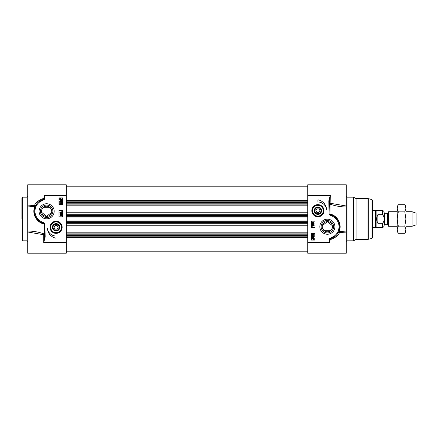 <?xml version="1.0" encoding="UTF-8"?>
<svg xmlns="http://www.w3.org/2000/svg" width="438" height="438" viewBox="0 0 438 438"><rect width="100%" height="100%" fill="white"/><g stroke="black" fill="none" stroke-linecap="round" stroke-linejoin="round"><path stroke-width="0.66" d="M397.189 208.291L397.189 206.637L398.295 204.721L397.189 208.291L398.295 211.861L397.189 219L397.189 208.291M398.295 233.279L397.189 231.363L397.189 219L398.295 226.139L397.189 229.709L398.295 233.279L404.816 233.279L405.916 229.709L405.916 231.363L404.816 233.279M404.816 204.721L405.916 206.637L405.916 229.709L404.816 226.139L405.916 219L404.816 211.861L405.916 208.291L404.816 204.721L398.295 204.721M398.295 226.139L404.816 226.139M398.295 211.861L404.816 211.861M66.264 232.819L307.733 232.819M66.264 225.252L307.733 225.252M66.264 212.748L307.733 212.748M66.264 205.181L307.733 205.181M387.4 224.743L384.679 224.743L384.679 213.257L387.4 213.257L387.4 224.743L387.904 225.039L387.904 212.961L388.615 211.729L388.615 226.271L397.189 226.271M382.352 223.276L377.846 223.276C376.302 220.424 376.302 217.576 377.846 214.724L382.352 214.724C384.756 216.219 384.756 221.781 382.352 223.276L382.352 227.437C383.414 227.333 383.995 226.753 384.099 225.69L384.099 212.671L384.099 225.329L384.679 224.743M384.099 219L384.099 212.31C383.995 211.247 383.414 210.667 382.352 210.563L382.352 214.724M377.846 223.276L377.846 214.724M382.352 210.563L376.1 210.563L376.1 227.437L382.352 227.437M372.464 210.273L375.596 210.273L375.596 227.727L372.464 227.727M405.916 211.729L412.103 211.729L412.103 226.271L405.916 226.271M412.103 211.729L416.1 213.18L416.1 224.82L412.103 226.271M332.458 226.709A5.092 5.092 0 0 1 327.367 231.801A5.092 5.092 0 0 1 322.275 226.709A5.092 5.092 0 0 1 327.367 221.617A5.092 5.092 0 0 1 332.458 226.709M332.349 225.658L327.367 221.617L322.39 225.658M322.472 228.099L323.726 230.268L331.008 230.268L332.267 228.099M345.708 205.909L330.279 203.259A0.728 0.542 -0 0 0 329.551 203.801A0.728 0.318 180 0 0 329.94 204.086C335.475 206.052 340.923 206.999 346.277 206.922L346.277 231.078L338.733 231.576A0.728 0.69 -156.8 0 0 339.401 232.556L346.277 232.091L346.277 253.186L307.733 253.186L307.733 242.636L329.551 242.636L330.225 239.69C335.722 237.588 338.782 235.211 339.401 232.556L338.152 232.753M307.733 242.636L307.733 195.364L330.279 195.364L328.823 200.9L329.069 214.062A1.215 1.215 0 0 0 329.65 214.987L331.418 215.797A11.634 11.634 0 0 1 334.451 235.945L329.929 238.475A1.051 1.051 0 0 0 329.184 239.652L329.551 242.636L329.704 239.57L330.225 239.69L330.077 238.978L334.889 236.52L334.451 235.945M319.828 226.709A7.539 7.539 0 0 0 331.139 233.24A7.539 7.539 0 0 0 331.139 220.183A7.539 7.539 0 0 0 319.828 226.709M317.911 199.799A10.474 10.474 0 0 1 326.562 209.517A8.727 8.727 0 0 0 317.911 201.984L317.911 199.799M311.845 210.711A6.072 6.072 0 0 0 320.95 215.967A6.072 6.072 0 0 0 320.95 205.449A6.072 6.072 0 0 0 311.845 210.711M315.004 233.547L315.004 240.09L311.369 240.09L311.369 233.547L315.004 233.547M315.004 221.185L315.004 227.727L311.369 227.727L311.369 221.185L315.004 221.185M319.061 205.006A5.82 5.82 0 0 1 323.682 211.477A5.82 5.82 0 0 1 317.528 216.514A5.82 5.82 0 0 1 312.097 210.711A5.82 5.82 0 0 1 319.061 205.006M317.183 214.346A3.707 3.707 0 0 0 321.426 209.523A3.707 3.707 0 0 0 315.13 208.258A3.707 3.707 0 0 0 317.183 214.346M314.533 210.711A3.384 3.384 0 0 0 317.249 214.023A3.384 3.384 0 0 0 321.268 211.154A3.384 3.384 0 0 0 318.136 207.333A3.384 3.384 0 0 0 314.533 210.711M314.856 210.711A3.055 3.055 0 0 1 319.439 208.061A3.055 3.055 0 0 1 319.439 213.355A3.055 3.055 0 0 1 314.856 210.711M316.866 212.529L315.814 210.711L316.866 208.893L318.963 208.893L320.014 210.711L318.963 212.529L316.866 212.529M346.277 206.922L346.277 184.814L307.733 184.814L307.733 195.364M372.464 235.726L372.464 200.286L372.464 237.714L371.922 238.42L368.008 239.367L368.008 198.633L368.758 198.737L368.758 239.263M368.008 198.633L356.072 198.633L356.072 239.367L368.008 239.367M356.072 198.633L353.554 197.182L353.554 240.818L356.072 239.367M333.597 226.709A6.231 6.231 0 0 1 327.367 232.939A6.231 6.231 0 0 1 321.136 226.709A6.231 6.231 0 0 1 327.367 220.478A6.231 6.231 0 0 1 333.597 226.709M346.277 205.898L345.516 205.909L346.277 205.909M339.401 232.556A0.728 0.323 -98.8 0 1 339.067 231.587C342.532 224.398 337.298 215.321 329.94 214.04L330.279 195.364L329.551 200.9L328.823 200.9M346.277 232.102L346.277 231.078M329.184 239.652L329.704 239.57A0.526 0.526 0 0 1 330.077 238.978L329.929 238.475M337.621 233.624L337.353 234.007M334.889 236.525L334.895 236.52A12.363 12.363 0 0 0 331.67 215.118L332.601 215.507M334.895 236.52A12.363 12.363 0 0 0 331.67 215.118L329.962 214.467A0.728 0.318 102.8 0 1 329.94 214.04L329.551 200.9M329.65 214.987L329.962 214.467A0.608 0.608 0 0 1 329.672 214.007L329.069 214.062M329.551 210.081L328.823 210.081M331.665 215.113L331.418 215.797M314.188 225.663L312.48 225.663L312.546 226.2L311.998 225.395L314.188 225.663M311.971 224.201L314.227 224.836L311.971 224.201M312.562 223.78L311.998 223.15L312.568 222.52L313.006 222.843L313.564 222.427L314.227 223.145L313.553 223.867L313.006 223.446L312.562 223.78M312.551 223.5L312.217 223.145L312.562 222.794L312.902 223.145L312.551 223.5M313.559 223.588L313.121 223.156L313.57 222.707L314.002 223.145L313.559 223.588M311.965 237.533L313.137 237.418L314.265 238.453L314.32 239.372L313.143 239.504L312.009 238.453L311.965 237.533M312.601 237.839L313.148 237.714L314.019 238.458L313.838 238.945L312.601 237.839M312.447 237.965L313.69 239.071L313.137 239.203L312.256 238.453L312.447 237.965M313.613 236.876L314.046 236.449L313.592 236L313.197 236.613L312.601 236.098L312.261 236.454L312.606 237.117L312.037 236.46L312.606 235.819L313.05 236.12L313.586 235.715L314.265 236.449L313.613 236.876M314.232 234.045L314.232 235.485L312.639 234.325L312.261 234.735L312.672 235.436L312.037 234.724L312.644 234.045L313.969 235.113L314.232 234.045M51.525 209.901L50.271 207.732L42.984 207.732L41.73 209.901M41.648 212.342L46.631 216.383L51.607 212.342M57.132 225.471L58.183 227.289L57.132 229.107L55.035 229.107L53.983 227.289L55.035 225.471L57.132 225.471M44.063 199.525L43.773 198.31C38.276 200.412 35.215 202.789 34.591 205.444L27.72 205.909L27.72 184.814L66.264 184.814L66.264 195.364L44.446 195.364L43.773 198.31L44.293 198.43A0.526 0.526 0 0 1 43.92 199.022L39.102 201.48A12.363 12.363 0 0 0 42.327 222.882L44.035 223.533A0.728 0.318 -77.2 0 1 44.057 223.96L44.057 233.914L43.718 234.741A0.728 0.542 180 0 0 44.446 234.199A0.728 0.318 0 0 0 44.057 233.914C38.522 231.948 33.074 231.001 27.72 231.078L27.72 253.186L66.264 253.186L66.264 242.636L43.718 242.636L45.174 237.1L44.928 223.938A1.215 1.215 0 0 0 44.347 223.013L42.579 222.203A11.634 11.634 0 0 1 39.546 202.055L44.063 199.525A1.051 1.051 0 0 0 44.813 198.348L44.446 195.364L44.293 198.43L44.813 198.348M27.72 231.078L27.72 206.922L34.93 206.413C31.465 213.602 36.699 222.679 44.057 223.96L44.928 223.938M27.72 205.898L27.72 206.922M59.765 203.955L59.765 202.515L61.358 203.675L61.736 203.265L61.325 202.564L61.955 203.276L61.353 203.955L60.028 202.887L59.765 203.955M60.384 201.124L59.951 201.551L60.406 202L60.8 201.387L61.397 201.902L61.736 201.546L61.391 200.883L61.955 201.54L61.391 202.181L60.948 201.88L60.411 202.285L59.732 201.551L60.384 201.124M61.397 200.161L60.849 200.286L59.979 199.542L60.159 199.055L61.397 200.161M61.55 200.035L60.307 198.929L60.86 198.797L61.742 199.547L61.55 200.035M62.032 200.467L60.86 200.582L59.732 199.547L59.678 198.628L60.855 198.496L61.988 199.547L62.032 200.467M61.446 214.5L61.78 214.855L61.435 215.206L61.096 214.855L61.446 214.5M60.439 214.412L60.877 214.844L60.428 215.293L59.99 214.855L60.439 214.412M61.435 214.22L61.999 214.85L61.429 215.48L60.992 215.157L60.433 215.573L59.771 214.855L60.439 214.133L60.992 214.554L61.435 214.22M62.026 213.799L59.771 213.164L62.026 213.799M59.809 212.337L61.517 212.337L61.451 211.8L61.999 212.605L59.809 212.337M58.993 216.815L58.993 210.273L62.629 210.273L62.629 216.815L58.993 216.815M58.993 204.453L58.993 197.91L62.629 197.91L62.629 204.453L58.993 204.453M56.086 238.201A10.474 10.474 0 0 1 47.435 228.483A8.727 8.727 0 0 0 56.086 236.016L56.086 238.201M39.108 201.475L37.991 202.444L39.102 201.48L39.546 202.055M41.391 222.493L42.333 222.887L42.579 222.203M45.174 227.919L44.446 227.919L44.326 223.993A0.608 0.608 0 0 0 44.035 223.533L44.347 223.013M44.446 227.919L44.446 237.1L45.174 237.1M28.289 232.091L43.718 234.741L43.718 242.636L44.446 237.1M36.644 203.993L35.264 206.424L34.93 206.413A0.728 0.323 81.2 0 0 34.591 205.444L35.845 205.247M36.376 204.376L35.264 206.424A0.728 0.69 23.2 0 0 34.591 205.444M27.72 232.102L28.481 232.091L27.72 232.091M52.861 211.291A6.231 6.231 0 0 1 46.631 217.522A6.231 6.231 0 0 1 40.4 211.291A6.231 6.231 0 0 1 46.631 205.061A6.231 6.231 0 0 1 52.861 211.291M54.17 211.291A7.539 7.539 0 0 0 42.858 204.76A7.539 7.539 0 0 0 42.858 217.817A7.539 7.539 0 0 0 54.17 211.291M66.264 195.364L66.264 242.636M59.135 227.289A3.055 3.055 0 0 1 54.558 229.939A3.055 3.055 0 0 1 54.558 224.645A3.055 3.055 0 0 1 59.135 227.289M56.748 223.977A3.384 3.384 0 0 0 52.73 226.846A3.384 3.384 0 0 0 55.861 230.667A3.384 3.384 0 0 0 59.464 227.289A3.384 3.384 0 0 0 56.748 223.977M56.814 223.654A3.707 3.707 0 0 0 52.571 228.477A3.707 3.707 0 0 0 58.867 229.742A3.707 3.707 0 0 0 56.814 223.654M61.9 227.289A5.82 5.82 0 0 1 54.936 232.994A5.82 5.82 0 0 1 50.315 226.523A5.82 5.82 0 0 1 56.469 221.486A5.82 5.82 0 0 1 61.9 227.289M62.152 227.289A6.072 6.072 0 0 0 53.047 222.033A6.072 6.072 0 0 0 53.047 232.551A6.072 6.072 0 0 0 62.152 227.289M51.717 211.291A5.092 5.092 0 0 1 46.631 216.383A5.092 5.092 0 0 1 41.539 211.291A5.092 5.092 0 0 1 46.631 206.199A5.092 5.092 0 0 1 51.717 211.291M27.72 196.454L26.992 197.182L26.992 240.818L22.628 240.818L22.628 197.182L21.9 197.91L21.9 219M66.264 240.013L307.733 240.013M66.264 237.391L307.733 237.391M66.264 236.159L307.733 236.159M66.264 235.529L307.733 235.529M66.264 234.817L307.733 234.817M66.264 233.109L307.733 233.109M66.264 224.962L307.733 224.962M66.264 223.26L307.733 223.26M66.264 222.542L307.733 222.542M66.264 221.683L307.733 221.683M66.264 220.916L307.733 220.916M66.264 217.084L307.733 217.084M66.264 216.317L307.733 216.317M66.264 215.458L307.733 215.458M66.264 214.74L307.733 214.74M66.264 213.038L307.733 213.038M66.264 204.891L307.733 204.891M66.264 203.183L307.733 203.183M66.264 202.471L307.733 202.471M66.264 201.841L307.733 201.841M66.264 200.609L307.733 200.609M66.264 197.987L307.733 197.987M316.855 215.983A5.382 5.382 0 0 0 323.189 211.768A5.382 5.382 0 0 0 318.974 205.433A5.382 5.382 0 0 0 312.639 209.649A5.382 5.382 0 0 0 316.855 215.983M372.464 200.286L371.922 199.58L371.922 238.42M353.554 240.818L347.005 240.818L347.005 197.182L353.554 197.182M57.143 222.017A5.382 5.382 0 0 0 50.808 226.232A5.382 5.382 0 0 0 55.024 232.567A5.382 5.382 0 0 0 61.358 228.351A5.382 5.382 0 0 0 57.143 222.017M66.264 251.188L307.733 251.188M66.264 186.812L307.733 186.812M387.4 213.257L387.904 212.961M387.904 225.039L388.615 226.271M384.679 213.257L384.099 212.671M376.1 210.563L375.596 210.273M376.1 227.437L375.596 227.727M388.615 211.729L397.189 211.729M336.406 235.146L337.791 235.146M371.922 199.58L368.758 198.737M347.005 240.818L346.277 241.546M347.005 197.182L346.277 196.454M26.992 240.818L27.72 241.546M37.591 202.854L36.206 202.854M26.992 197.182L22.628 197.182M22.628 240.818L21.9 240.09"/></g></svg>
